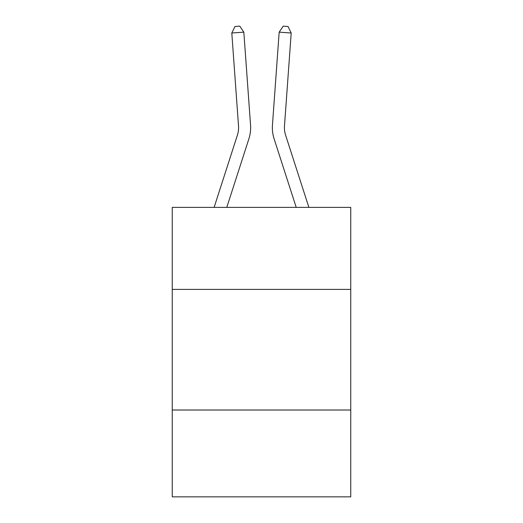 <?xml version="1.0" encoding="UTF-8"?>
<svg xmlns="http://www.w3.org/2000/svg" width="523" height="523" viewBox="0 0 523 523"><rect width="100%" height="100%" fill="white"/><g stroke="black" fill="none" stroke-linecap="round" stroke-linejoin="round"><path stroke-width="0.78" d="M350.75 289.402L350.75 207.383L172.25 207.383L172.25 289.402L350.75 289.402L350.75 496.85L172.25 496.85L172.25 289.402M350.75 410.012L172.25 410.012M214.116 207.383L237.422 135.084A24.123 24.123 0 0 0 238.521 125.945L231.8 33.014L243.829 32.145L250.55 125.075A36.185 36.185 0 0 1 248.902 138.785L226.786 207.383M308.884 207.383L285.578 135.084A24.123 24.123 0 0 1 284.479 125.945L291.2 33.014L279.171 32.145L272.45 125.075A36.185 36.185 0 0 0 274.098 138.785L296.214 207.383M237.422 135.084A24.123 24.123 0 0 0 238.521 125.945A24.123 24.123 0 0 1 237.422 135.084A24.123 24.123 0 0 0 238.521 125.945A24.123 24.123 0 0 1 237.422 135.084A24.123 24.123 0 0 0 238.521 125.945A24.123 24.123 0 0 1 237.422 135.084A24.123 24.123 0 0 0 238.521 125.945M285.578 135.084A24.123 24.123 0 0 1 284.479 125.945A24.123 24.123 0 0 0 285.578 135.084A24.123 24.123 0 0 1 284.479 125.945A24.123 24.123 0 0 0 285.578 135.084A24.123 24.123 0 0 1 284.479 125.945A24.123 24.123 0 0 0 285.578 135.084A24.123 24.123 0 0 1 284.479 125.945A24.123 24.123 0 0 0 285.578 135.084M279.171 32.145L272.45 125.075L279.171 32.145L272.45 125.075L279.171 32.145L272.45 125.075L279.171 32.145L272.45 125.075L279.171 32.145L283.231 26.15L288.042 26.496L291.2 33.014M231.8 33.014L234.958 26.496L239.769 26.15L243.829 32.145"/></g></svg>
